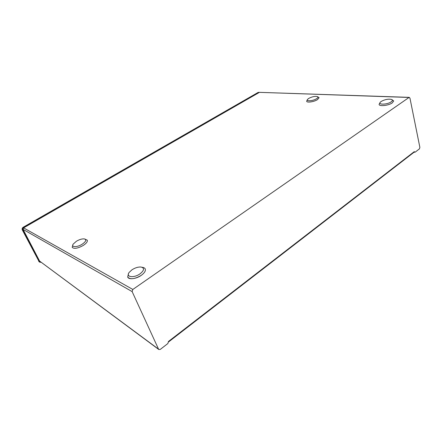 <?xml version="1.0" encoding="UTF-8"?>
<svg xmlns="http://www.w3.org/2000/svg" width="442" height="442" viewBox="0 0 442 442"><rect width="100%" height="100%" fill="white"/><g stroke="black" fill="none" stroke-linecap="round" stroke-linejoin="round"><path stroke-width="0.66" d="M39.222 261.813L22.299 229.895C21.885 228.84 22.183 227.962 23.183 227.26L258.117 92.433L259.471 92.334L23.802 227.602C22.796 228.31 22.498 229.194 22.912 230.249L39.277 261.614L39.741 262.156L41.305 262.355M23.023 229.265L39.542 261.553L41.172 262.255M39.78 261.222L158.556 349.174L132.136 291.598L132.832 289.455L409.032 97.455L409.933 98.047L419.872 147.374L419.425 148.866L415.187 152.142L414.767 152.252L414.314 151.612L414.264 152.076M414.314 151.612L168.479 341.445L167.855 343.533L160.264 349.412L158.827 349.528L158.556 349.174M132.136 291.598L23.078 229.398L23.592 227.879L259.448 92.35L409.309 97.356M23.078 229.398L39.498 260.902M379.103 104.417C379.242 106.632 388.623 105.577 392.269 102.898L393.678 100.903M306.66 101.251C306.836 102.914 314.096 101.848 317.461 99.638L319.074 97.66M127.716 277.095C130.224 279.692 134.722 279.123 141.213 275.394C144.451 273.04 145.805 270.924 145.274 269.045L145.241 268.968M72.217 247.365C74.074 249.078 77.731 248.454 83.19 245.492C86.328 243.431 87.693 241.669 87.295 240.216L87.278 240.177M380.076 102.538L379.092 104.351C379.054 106.632 388.568 105.616 392.269 102.892L393.689 100.969L391.872 99.572M381.197 101.445L380.396 102.108C377.446 104.931 387.192 104.76 391.164 101.859C392.579 100.831 392.756 100.036 391.695 99.483C388.501 98.748 385.004 99.406 381.197 101.445M316.533 98.726C318.013 97.754 318.306 97.036 317.417 96.571C314.98 96.069 312.091 96.682 308.748 98.4L307.593 99.345C305.593 101.538 312.98 101.058 316.533 98.726M139.981 273.869C144.33 270.333 144.683 268.056 141.037 267.029C138.208 266.835 135.202 267.753 132.009 269.775L129.174 272.399C125.456 277.09 133.799 278.316 139.981 273.869M82.19 244.216C86.035 241.492 86.748 239.724 84.317 238.901C82.079 238.708 79.438 239.487 76.4 241.249L73.134 244.172C70.952 247.36 77.212 247.437 82.19 244.216M307.4 99.649L306.649 101.207C306.72 102.92 314.058 101.875 317.461 99.638L319.085 97.704L317.549 96.638M128.489 273.675L127.683 277.023C128.594 279.869 136.18 278.985 141.213 275.394C144.451 273.04 145.799 270.924 145.274 269.04C144.877 268.106 143.926 267.543 142.423 267.344L142.059 267.261M72.825 244.835L72.201 247.332C74.024 249.084 77.687 248.47 83.19 245.492C86.328 243.426 87.693 241.669 87.289 240.21L84.853 239.034M23.885 227.713L23.183 227.26M259.106 92.544L258.117 92.433M23.188 230.177L22.299 229.895M39.542 261.553L38.642 261.205M414.331 151.705L168.524 341.555M259.448 92.35L409.032 97.455M132.832 289.455L23.592 227.879M39.741 262.156L39.106 261.741M414.298 152.048L168.606 341.909M414.767 152.252L414.176 152.142M39.73 261.189L158.827 349.528"/></g></svg>
